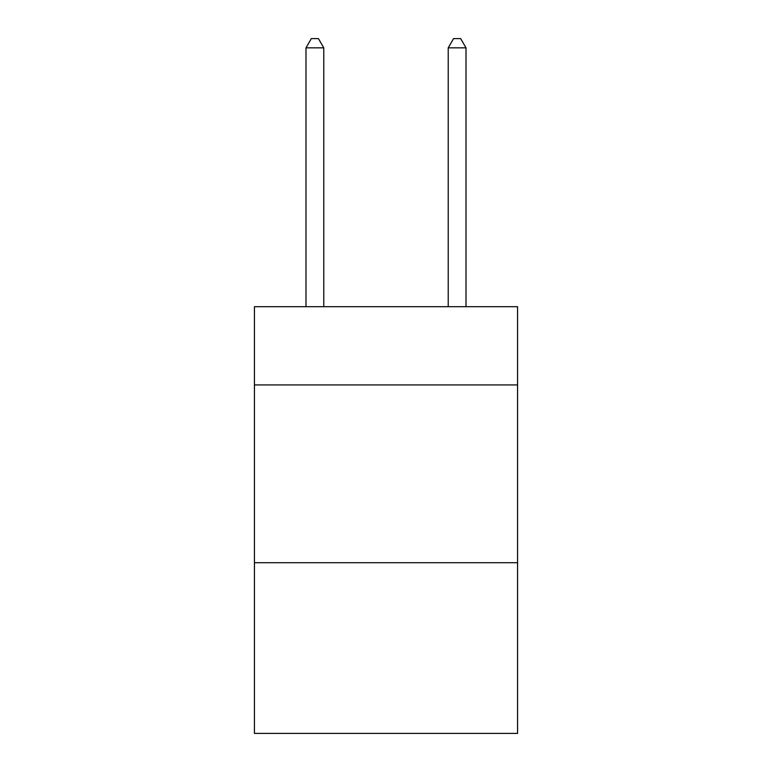 <?xml version="1.0" encoding="UTF-8"?>
<svg xmlns="http://www.w3.org/2000/svg" width="772" height="772" viewBox="0 0 772 772"><rect width="100%" height="100%" fill="white"/><g stroke="black" fill="none" stroke-linecap="round" stroke-linejoin="round"><path stroke-width="1.16" d="M517.568 384.929L517.568 306.706L254.432 306.706L254.432 384.929L517.568 384.929L517.568 733.4L254.432 733.4L254.432 384.929M517.568 562.72L254.432 562.72M323.777 306.706L323.777 47.845L305.992 47.845L305.992 306.706M305.992 47.845L311.328 38.6L318.44 38.6L323.777 47.845M466.008 306.706L466.008 47.845L448.223 47.845L448.223 306.706M448.223 47.845L453.56 38.6L460.672 38.6L466.008 47.845"/></g></svg>

